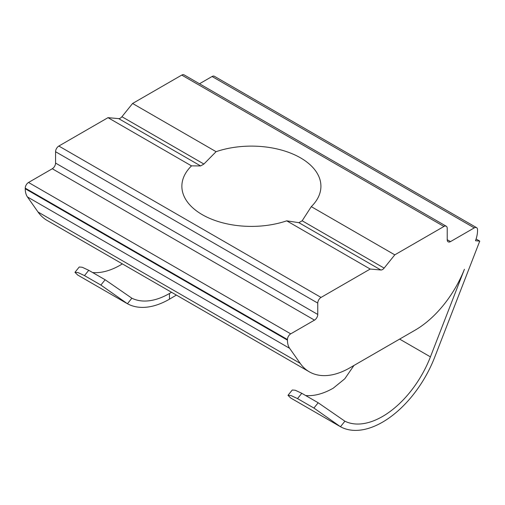 <?xml version="1.0" encoding="UTF-8"?>
<svg xmlns="http://www.w3.org/2000/svg" width="505" height="505" viewBox="0 0 505 505"><rect width="100%" height="100%" fill="white"/><g stroke="black" fill="none" stroke-linecap="round" stroke-linejoin="round"><path stroke-width="0.76" d="M286.707 220.836A69.526 40.141 180 0 1 216.91 221.114A69.526 40.141 180 0 1 181.869 186.257A69.526 40.141 180 0 1 191.502 165.874L200.624 165.937L203.9 164.043L216.083 151.677A69.526 40.141 180 0 1 300.557 157.876A69.526 40.141 180 0 1 320.921 186.257A69.526 40.141 180 0 1 311.288 206.646L302.167 220.78L298.891 222.673L286.707 220.836L370.203 269.045L321.041 297.426A4.633 2.676 120 0 0 317.765 303.101L317.765 314.457A4.633 2.676 -60 0 1 314.489 320.132L290.722 333.849A4.633 2.676 120 0 0 287.446 339.53L287.446 340.136A23.173 13.382 120 0 0 289.643 348.33L300.223 363.379A81.116 46.832 120 0 0 309.338 371.831A81.116 46.832 120 0 0 349.889 367.817L415.097 330.169A81.116 46.832 120 0 0 464.404 269.304L430.424 356.877A78.275 45.191 120 0 1 344.902 421.208L318.175 402.763L313.914 408.059L340.465 426.731L344.902 421.208M191.502 165.874L108.007 117.665L58.845 146.046A4.633 2.676 120 0 0 55.569 151.727L55.569 163.077A4.633 2.676 -60 0 1 52.286 168.752L28.526 182.475A4.633 2.676 120 0 0 25.25 188.15L25.25 188.756A23.173 13.382 120 0 0 27.447 196.95L38.02 211.999A81.116 46.832 120 0 0 47.135 220.451L309.338 371.831M216.083 151.677L132.588 103.474L121.932 116.724A4.633 2.676 -60 0 1 118.656 118.618L108.007 117.665M476.095 238.998L479.75 241.106L475.495 240.727A23.173 13.382 120 0 0 477.541 230.387L477.541 229.781A4.633 2.676 120 0 0 476.581 227.66L214.385 76.28A4.633 2.676 120 0 0 212.068 76.507L199.494 83.767M476.581 227.66A4.633 2.676 120 0 0 474.264 227.888L450.504 241.605A4.633 2.676 -60 0 1 448.181 241.838A4.633 2.676 -60 0 1 447.222 239.711L447.222 228.361A4.633 2.676 120 0 0 446.262 226.24A4.633 2.676 120 0 0 443.945 226.467L394.784 254.848L311.288 206.646M446.262 226.24L184.066 74.86A4.633 2.676 120 0 0 181.75 75.087L132.588 103.474M394.784 254.848L384.135 268.105A4.633 2.676 -60 0 1 380.858 269.992L370.203 269.045M479.75 241.106L434.685 357.256A85.225 49.206 -60 0 1 340.465 426.731M339.859 426.39L290.741 398.028L287.989 395.333L290.994 395.541L297.527 398.597L313.914 408.059M297.527 398.597L301.788 393.3L295.248 390.239L292.275 389.999L287.983 395.327M353.942 365.475L344.808 378.769L333.332 388.118A78.275 45.191 -60 0 1 305.658 395.535M131.868 298.209L105.141 279.764L100.88 285.06L127.43 303.732L131.868 298.209A78.275 45.191 120 0 0 169.459 293.506L171.555 292.281M126.824 303.398L77.701 275.036L74.955 272.34L77.953 272.542L84.493 275.604L100.88 285.06M176.384 295.072L169.459 299.187A85.225 49.206 -60 0 1 127.43 303.732M84.493 275.604L88.754 270.308L105.141 279.764M88.754 270.308L82.214 267.246L79.241 267.006M92.623 272.542A78.275 45.191 120 0 0 122.368 263.888M301.788 393.3L318.175 402.763M321.041 297.426L58.845 146.046M200.624 165.937L118.656 118.618M203.9 164.043L121.932 116.724M474.264 227.888L212.068 76.507M450.504 241.605L447.222 239.711M443.945 226.467L181.75 75.087M384.135 268.105L302.167 220.78M380.858 269.992L298.891 222.673M317.765 303.101L55.569 151.727M317.765 314.457L55.569 163.077M314.489 320.132L52.286 168.752M290.722 333.849L28.526 182.475M287.446 339.53L25.25 188.15M287.446 340.136L25.25 188.756M289.643 348.33L27.447 196.95M300.223 363.379L38.02 211.999M399.632 339.095L430.424 356.877M169.459 299.187L169.459 293.506M79.234 267L74.948 272.334"/></g></svg>
